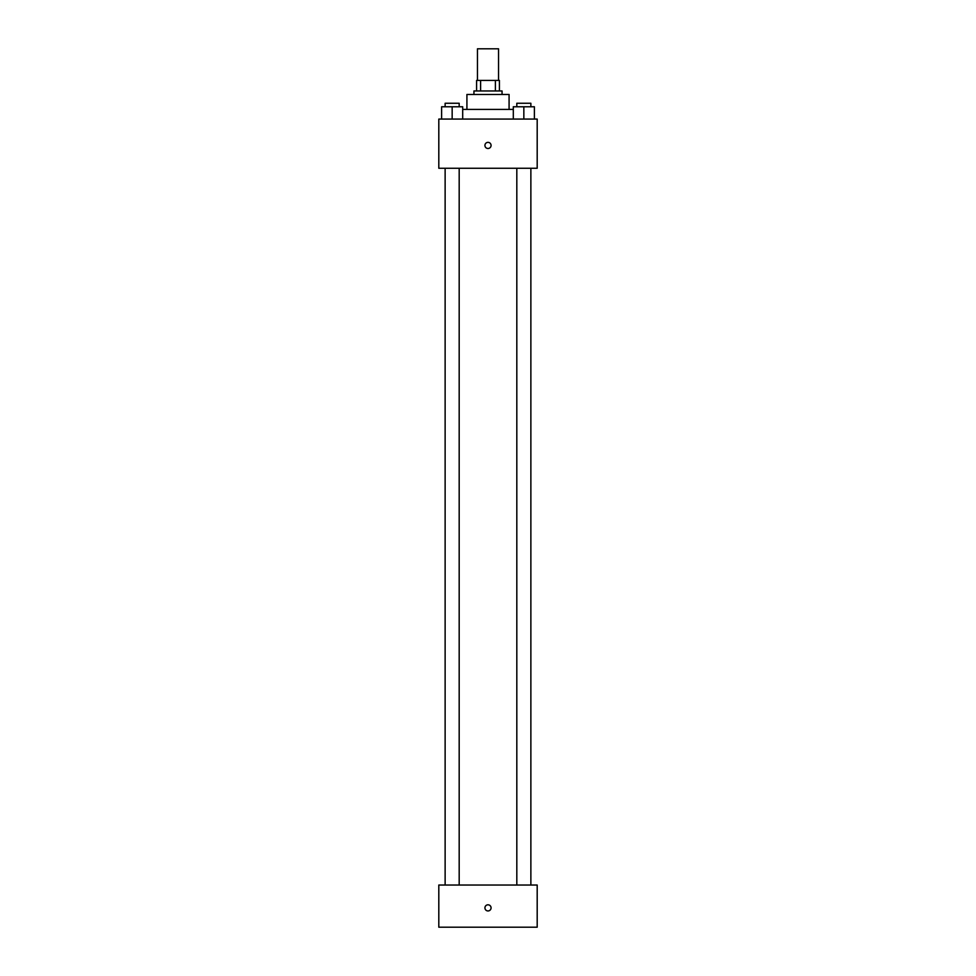 <?xml version="1.0" encoding="UTF-8"?>
<svg xmlns="http://www.w3.org/2000/svg" width="976" height="976" viewBox="0 0 976 976"><rect width="100%" height="100%" fill="white"/><g stroke="black" fill="none" stroke-linecap="round" stroke-linejoin="round"><path stroke-width="1.46" d="M498.541 80.422L498.541 48.8L477.459 48.8L477.459 80.422M480.607 90.963L480.607 80.422L476.581 80.422L476.581 90.963L476.581 80.422M480.607 80.422L499.419 80.422L499.419 90.963M495.393 90.963L495.393 80.422M473.946 94.477L473.946 90.963L502.054 90.963L502.054 94.477M466.918 109.41L466.918 94.477L509.082 94.477L509.082 109.41M462.697 109.41L513.303 109.41M438.81 119.072L537.19 119.072L537.19 168.262L438.81 168.262L438.81 119.072M488 148.498A3.074 3.074 0 0 1 485.34 143.887A3.074 3.074 0 0 1 490.66 143.887A3.074 3.074 0 0 1 488 148.498M438.81 885.037L537.19 885.037L537.19 927.2L438.81 927.2L438.81 885.037M488 910.95A3.074 3.074 0 0 1 485.34 906.338A3.074 3.074 0 0 1 490.66 906.338A3.074 3.074 0 0 1 488 910.95M513.303 119.072L513.303 106.774L534.384 106.774L534.384 119.072L534.384 106.774M523.844 119.072L523.844 106.774M530.871 106.774L530.871 103.261L516.816 103.261L516.816 106.774M441.616 119.072L441.616 106.774L462.697 106.774L462.697 119.072L462.697 106.774M452.156 119.072L452.156 106.774M459.184 106.774L459.184 103.261L445.129 103.261L445.129 106.774M516.816 168.262L516.816 885.037M530.871 168.262L530.871 885.037M459.184 885.037L459.184 168.262M445.129 885.037L445.129 168.262"/></g></svg>
